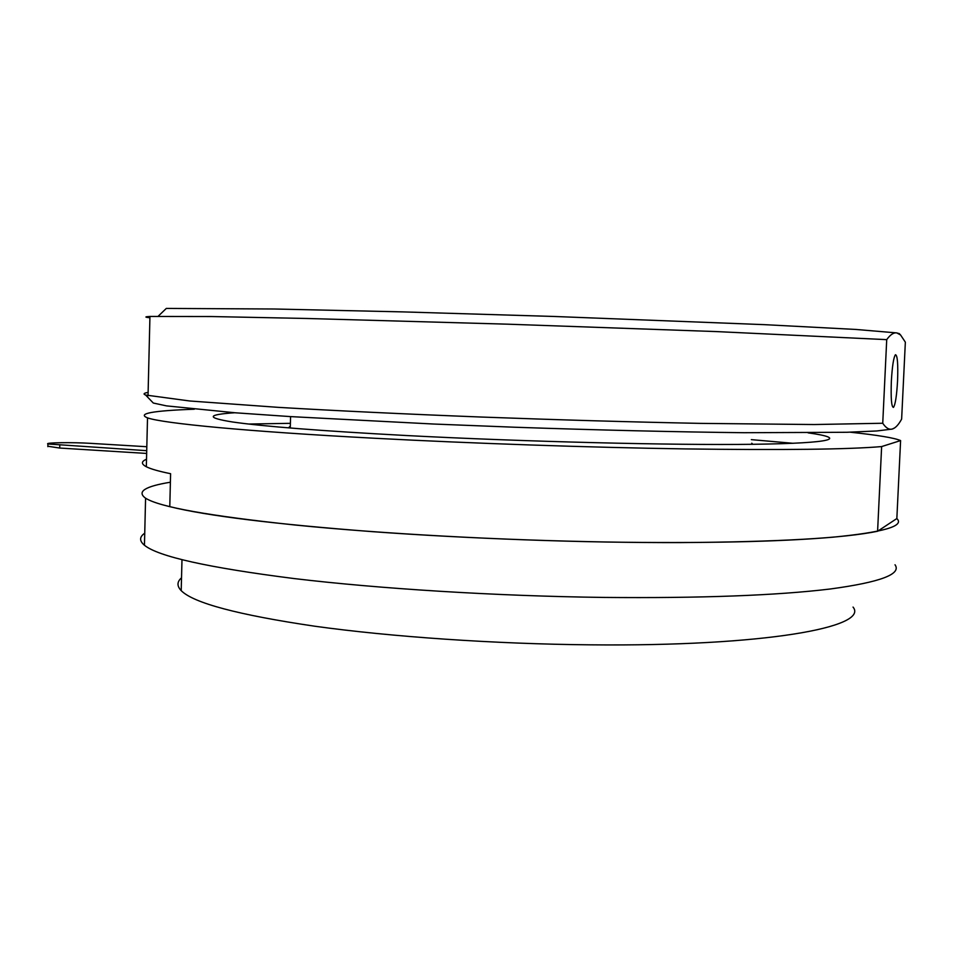 <?xml version="1.0" encoding="UTF-8"?>
<svg xmlns="http://www.w3.org/2000/svg" width="953" height="953" viewBox="0 0 953 953"><rect width="100%" height="100%" fill="white"/><g stroke="black" fill="none" stroke-linecap="round" stroke-linejoin="round"><path stroke-width="1.43" d="M751.953 444.301L751.774 443.216M290.32 426.098L288.461 427.873M850.088 432.185C877.606 435.104 894.438 437.904 900.597 440.572L896.844 518.551L877.594 531.262L881.632 446.576C848.444 449.435 782.842 450.209 684.838 448.911C589.014 447.445 472.378 443.431 375.184 438.285C245.6 431.447 163.07 423.358 147.512 417.867C136.946 413.602 152.54 410.719 194.305 409.218M877.594 531.262C844.298 538.135 778.756 541.9 680.966 542.591C585.368 542.865 469.102 538.731 372.266 531.643C274.309 524.138 206.825 515.811 169.789 506.662L170.599 473.701C158.71 471.27 150.622 468.947 146.333 466.744C141.08 463.98 141.139 461.478 146.512 459.251M900.597 440.572L881.632 446.576M808.144 432.865C847.3 438.249 835.304 443.205 753.787 444.277C672.818 445.373 525.174 441.763 405.978 435.509C321.101 430.935 263.29 426.42 232.568 421.988C206.122 417.748 206.849 414.662 234.748 412.744M146.726 450.686L47.912 443.979C44.231 442.573 72.785 442.204 91 443.371L146.822 446.731M47.864 446.242L59.717 448.053L146.655 453.437M248.554 424.037L290.403 423.323M751.345 439.643L793.122 443.3M148.12 392.398C143.784 393.124 142.95 394.006 145.606 395.03L189.659 400.975L278.193 407.348C335.206 410.719 405.025 414.067 480.491 417.009C558.077 419.88 631.434 422.012 700.562 423.382L814.291 424.538L882.74 423.251L886.719 339.637L716.346 331.584L507.901 324.187L306.997 318.481L211.459 316.539L149.943 316.456C144.582 316.741 144.57 317.182 149.907 317.79M158.186 316.229L166.31 308.427L274.214 308.998L402.333 311.881L554.455 316.479L764.389 324.651L856.116 329.464L896.809 332.919C893.688 332.394 890.328 334.634 886.719 339.637M891.353 381.212C890.769 398.271 891.46 407.002 893.437 407.407C895.32 404.775 896.69 395.948 897.559 380.938C898.167 363.927 897.464 355.183 895.451 354.719C893.604 357.315 892.234 366.155 891.353 381.212M894.784 427.826L892.199 429.076C895.379 428.159 898.524 424.835 901.633 419.106L905.35 342.163L900.561 334.968L896.809 332.919L899.334 333.681M882.74 423.251C885.873 427.933 889.018 429.874 892.199 429.076L876.772 430.97L846.836 432.281L744.126 432.71C677.762 431.983 597.674 430.089 514.727 427.23L433.484 424.025L290.331 416.592L235.2 412.78L166.525 405.883L153.302 403.036L151.765 401.439M853.042 607.073C869.648 627.086 764.902 646.599 590.598 644.836C494.798 644.002 390.778 636.795 314.669 626.204C237.952 614.864 193.459 603.011 181.201 590.646C176.829 586.071 176.936 581.795 181.523 577.804M895.022 564.772C901.764 574.159 880.274 582.212 830.563 588.954C776.624 595.494 700.943 598.317 603.535 597.424C496.108 596.066 379.127 588.751 293.869 578.531C208.076 567.631 158.269 556.54 144.451 545.259C139.257 540.911 139.352 536.884 144.749 533.192M896.844 518.551L897.238 518.968C904.087 526.27 882.657 532.346 832.958 537.182C779.006 541.84 703.254 543.448 605.691 542.019C498.085 540.148 380.855 533.609 295.418 525.055C209.422 515.978 159.485 507.02 145.583 498.193C136.577 491.724 144.844 486.399 170.396 482.218M59.717 448.053L59.777 445.361M752.036 443.49L752.787 444.289M290.26 428.028L290.594 416.604M147.512 417.867L146.333 466.744M47.853 446.647L47.912 443.979M149.943 316.456L148.037 395.733M153.302 403.036L145.606 395.03M899.191 333.538L900.561 334.968M181.201 590.646L181.987 559.721M144.451 545.259L145.583 498.193"/></g></svg>
